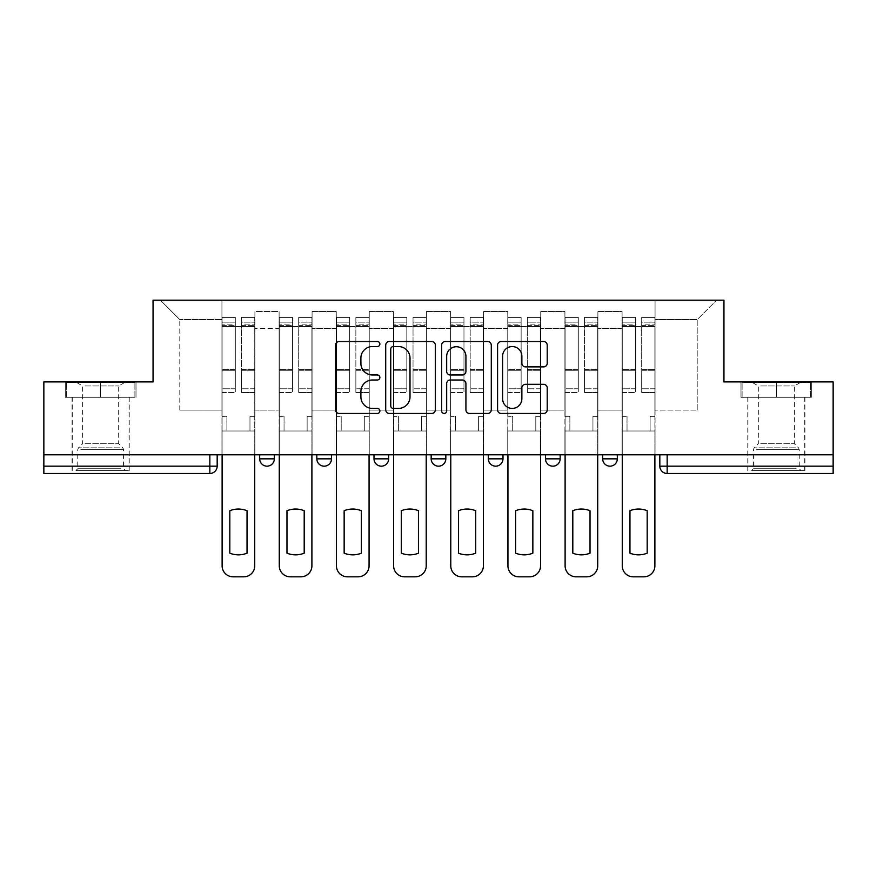 <?xml version="1.0" encoding="UTF-8"?>
<svg xmlns="http://www.w3.org/2000/svg" width="877" height="877" viewBox="0 0 877 877"><rect width="100%" height="100%" fill="white"/><g stroke="black" fill="none" stroke-linecap="round" stroke-linejoin="round"><path stroke-width="0.66" stroke-dasharray="4.38 3.29" d="M379.873 344.036A2.521 2.521 0 0 0 377.351 341.526L339.136 341.526A3.596 3.596 0 0 0 335.54 345.121L335.54 409.855A3.596 3.596 0 0 0 339.136 413.462L377.351 413.462A2.521 2.521 0 0 0 379.873 410.94A2.521 2.521 0 0 0 377.351 408.419L372.407 408.419A11.511 11.511 0 0 1 360.896 396.908L360.896 391.515A11.511 11.511 0 0 1 372.407 380.004L377.351 380.004A2.521 2.521 0 0 0 379.873 377.494A2.521 2.521 0 0 0 377.351 374.972L372.407 374.972A11.511 11.511 0 0 1 360.896 363.462L360.896 358.068A11.511 11.511 0 0 1 372.407 346.558L377.351 346.558A2.521 2.521 0 0 0 379.873 344.036M602.663 454.801L617.32 454.801L617.32 458.835A7.334 7.334 0 0 1 609.986 466.169A7.334 7.334 0 0 1 602.663 458.835L602.663 454.801L617.32 454.801M560.151 454.801L545.494 454.801L560.151 454.801L560.151 458.835L545.494 458.835A7.334 7.334 0 0 0 552.828 466.169M545.494 454.801L545.494 458.835M502.992 454.801L488.336 454.801L502.992 454.801L502.992 458.835A7.334 7.334 0 0 1 495.658 466.169A7.334 7.334 0 0 0 502.992 458.835L488.336 458.835M431.166 454.801L445.834 454.801L431.166 454.801L431.166 458.835A7.334 7.334 0 0 0 438.5 466.169M374.008 454.801L388.664 454.801L374.008 454.801M316.849 454.801L331.506 454.801L316.849 454.801M259.68 454.801L274.337 454.801L259.68 454.801M100.647 473.492L72.067 473.492L100.647 473.492M100.647 397.281L65.282 397.281L136.012 397.281L100.647 397.281L100.647 381.89L136.012 381.89L65.282 381.89L100.647 381.89L100.647 397.281L134.905 397.281L66.389 397.281L100.647 397.281L100.647 382.624L134.905 382.624L66.389 382.624L100.647 382.624L100.647 397.281M776.353 473.492L747.774 473.492L776.353 473.492M776.353 397.281L740.988 397.281L811.718 397.281L776.353 397.281L776.353 381.89L811.718 381.89L740.988 381.89L776.353 381.89L776.353 397.281L810.611 397.281L742.095 397.281L776.353 397.281L776.353 382.624L810.611 382.624L742.095 382.624L776.353 382.624L776.353 397.281M659.822 454.801L659.822 466.169A7.334 7.334 0 0 0 667.156 473.492L833.15 473.492L833.15 466.169L659.822 466.169A7.334 7.334 0 0 0 667.156 473.492L667.156 454.801L659.822 454.801L833.15 454.801L833.15 466.169M833.15 454.801L43.85 454.801L43.85 381.89L153.047 381.89L153.047 300.175L723.953 300.175L723.953 381.89L833.15 381.89L833.15 454.801L667.156 454.801M217.178 454.801L217.178 466.169L43.85 466.169L43.85 473.492L209.844 473.492L209.844 454.801L217.178 454.801L43.85 454.801L43.85 466.169M254.911 328.382L254.911 410.096L254.911 328.382L279.105 328.382L279.105 311.532L279.105 410.096L279.105 328.382L254.911 328.382M254.911 454.801L254.911 311.532L279.105 311.532L254.911 311.532L254.911 454.801L254.911 430.991L221.936 430.991L254.911 430.991L254.911 454.801L221.936 454.801L221.936 300.175L655.064 300.175L160.381 300.175L221.936 300.175L221.936 410.096L221.936 319.59L179.796 319.59L221.936 319.59L221.936 300.175L221.936 454.801L221.936 430.991L221.936 454.801L254.911 454.801M279.105 454.801L279.105 311.532L254.911 311.532L279.105 311.532L279.105 454.801L279.105 430.991L312.08 430.991L279.105 430.991L279.105 454.801L312.08 454.801L312.08 311.532L312.08 328.382L312.08 311.532L336.264 311.532L336.264 328.382L336.264 311.532L312.08 311.532L312.08 454.801L312.08 430.991L312.08 454.801L279.105 454.801M312.08 410.096L312.08 328.382L312.08 410.096L336.264 410.096L336.264 328.382L336.264 410.096L312.08 410.096M336.264 454.801L336.264 311.532L312.08 311.532L336.264 311.532L336.264 454.801L336.264 430.991L369.239 430.991L336.264 430.991L336.264 454.801L369.239 454.801L369.239 311.532L369.239 328.382L369.239 311.532L393.433 311.532L393.433 328.382L393.433 311.532L369.239 311.532L369.239 454.801L369.239 430.991L369.239 454.801L336.264 454.801M369.239 410.096L369.239 328.382L369.239 410.096L393.433 410.096L393.433 328.382L393.433 410.096L369.239 410.096M393.433 454.801L393.433 311.532L369.239 311.532L393.433 311.532L393.433 454.801L393.433 430.991L426.408 430.991L393.433 430.991L393.433 454.801L426.408 454.801L426.408 311.532L426.408 328.382L426.408 311.532L450.592 311.532L450.592 328.382L450.592 311.532L426.408 311.532L426.408 454.801L426.408 430.991L426.408 454.801L393.433 454.801M426.408 410.096L426.408 328.382L426.408 410.096L450.592 410.096L450.592 328.382L450.592 410.096L426.408 410.096M450.592 454.801L450.592 311.532L426.408 311.532L450.592 311.532L450.592 454.801L450.592 430.991L483.567 430.991L450.592 430.991L450.592 454.801L483.567 454.801L483.567 311.532L483.567 328.382L483.567 311.532L507.761 311.532L507.761 328.382L507.761 311.532L483.567 311.532L483.567 454.801L483.567 430.991L483.567 454.801L450.592 454.801M483.567 410.096L483.567 328.382L483.567 410.096L507.761 410.096L507.761 328.382L507.761 410.096L483.567 410.096M507.761 454.801L507.761 311.532L483.567 311.532L507.761 311.532L507.761 454.801L507.761 430.991L540.736 430.991L507.761 430.991L507.761 454.801L540.736 454.801L540.736 311.532L540.736 328.382L540.736 311.532L564.92 311.532L564.92 328.382L564.92 311.532L540.736 311.532L540.736 454.801L540.736 430.991L540.736 454.801L507.761 454.801M540.736 410.096L540.736 328.382L540.736 410.096L564.92 410.096L564.92 328.382L564.92 410.096L540.736 410.096M564.92 454.801L564.92 311.532L540.736 311.532L564.92 311.532L564.92 454.801L564.92 430.991L597.895 430.991L564.92 430.991L564.92 454.801L597.895 454.801L597.895 311.532L597.895 328.382L597.895 311.532L622.089 311.532L622.089 328.382L622.089 311.532L597.895 311.532L597.895 454.801L597.895 430.991L597.895 454.801L564.92 454.801M597.895 410.096L597.895 328.382L597.895 410.096L622.089 410.096L622.089 328.382L622.089 410.096L597.895 410.096M622.089 454.801L622.089 311.532L597.895 311.532L622.089 311.532L622.089 454.801L622.089 430.991L655.064 430.991L622.089 430.991L622.089 454.801L655.064 454.801L655.064 300.175L716.619 300.175L655.064 300.175L655.064 319.59L697.204 319.59L655.064 319.59L655.064 410.096L655.064 300.175L655.064 454.801L622.089 454.801L655.064 454.801L655.064 430.991L655.064 454.801L622.089 454.801M254.911 410.096L279.105 410.096L254.911 410.096M179.796 410.096L179.796 319.59L179.796 410.096L221.936 410.096L179.796 410.096M697.204 410.096L697.204 319.59L716.619 300.175L697.204 319.59L697.204 410.096L655.064 410.096L697.204 410.096M43.85 454.801L209.844 454.801M388.664 458.835A7.334 7.334 0 0 1 381.342 466.169A7.334 7.334 0 0 1 374.008 458.835L388.664 458.835A7.334 7.334 0 0 1 381.342 466.169M160.381 300.175L179.796 319.59L160.381 300.175M136.012 397.281L136.012 381.89L136.012 397.281M65.282 397.281L65.282 381.89L65.282 397.281M811.718 397.281L811.718 381.89L811.718 397.281M740.988 397.281L740.988 381.89L740.988 397.281M435.354 409.855L435.354 345.121A3.596 3.596 0 0 0 431.758 341.526L389.311 341.526A3.596 3.596 0 0 0 385.716 345.121L385.716 409.855A3.596 3.596 0 0 0 389.311 413.462L431.758 413.462A3.596 3.596 0 0 0 435.354 409.855M393.269 346.558A2.521 2.521 0 0 0 390.747 349.079L390.747 405.908A2.521 2.521 0 0 0 393.269 408.419L398.487 408.419A11.511 11.511 0 0 0 409.998 396.908L409.998 358.068A11.511 11.511 0 0 0 398.487 346.558L393.269 346.558M445.242 341.526L487.689 341.526A3.596 3.596 0 0 1 491.284 345.121L491.284 409.855A3.596 3.596 0 0 1 487.689 413.462L469.524 413.462A3.596 3.596 0 0 1 465.928 409.855L465.928 383.6A3.596 3.596 0 0 0 462.332 380.004L450.285 380.004A3.596 3.596 0 0 0 446.678 383.6L446.678 410.94A2.521 2.521 0 0 1 444.168 413.462A2.521 2.521 0 0 1 441.646 410.94L441.646 345.121A3.596 3.596 0 0 1 445.242 341.526M465.928 356.358A9.625 9.625 0 0 0 456.303 346.733A9.625 9.625 0 0 0 446.678 356.358L446.678 371.377A3.596 3.596 0 0 0 450.285 374.972L462.332 374.972A3.596 3.596 0 0 0 465.928 371.377L465.928 356.358M525.455 366.882L543.619 366.882A3.596 3.596 0 0 0 547.215 363.286L547.215 345.121A3.596 3.596 0 0 0 543.619 341.526L501.173 341.526A3.596 3.596 0 0 0 497.577 345.121L497.577 409.855A3.596 3.596 0 0 0 501.173 413.462L543.619 413.462A3.596 3.596 0 0 0 547.215 409.855L547.215 387.919A3.596 3.596 0 0 0 543.619 384.323L525.455 384.323A3.596 3.596 0 0 0 521.859 387.919L521.859 398.805A9.625 9.625 0 0 1 512.234 408.419A9.625 9.625 0 0 1 502.609 398.805L502.609 356.183A9.625 9.625 0 0 1 512.234 346.558A9.625 9.625 0 0 1 521.859 356.183L521.859 363.286A3.596 3.596 0 0 0 525.455 366.882M254.736 565.84L254.736 416.334L249.967 416.334L254.736 416.334L254.736 326.551L254.736 454.801L254.736 430.991L249.967 430.991L254.736 430.991L254.736 416.334L249.967 416.334L249.967 430.991L254.736 430.991L249.967 430.991L249.967 416.334L249.967 430.991L249.967 416.334L254.736 416.334L254.736 317.397L254.736 565.84A10.995 10.995 0 0 1 243.74 576.825A10.995 10.995 0 0 0 254.736 565.84A10.995 10.995 0 0 1 243.74 576.825L233.118 576.825A10.995 10.995 0 0 1 222.122 565.84A10.995 10.995 0 0 0 233.118 576.825A10.995 10.995 0 0 1 222.122 565.84L222.122 430.991L226.88 430.991L222.122 430.991L222.122 454.801L222.122 322.155L222.122 388.785L235.31 388.785L235.31 370.763L222.122 370.763L222.122 392.512L235.31 392.512L235.31 317.397L235.31 326.551L241.537 326.551L222.122 326.551L222.122 565.84M241.537 325.4L241.537 322.155L241.537 326.551L254.736 326.551L254.736 322.155L254.736 388.785L241.537 388.785L254.736 388.785L254.736 392.512L241.537 392.512L254.736 392.512L254.736 317.397L254.736 326.551L241.537 326.551L254.736 326.551L241.537 326.551L241.537 317.397L241.537 326.551L241.537 322.155L254.736 322.155L241.537 322.155L241.537 370.763L254.736 370.763L241.537 370.763L241.537 392.512L241.537 317.397L254.736 317.397L241.537 317.397L241.537 324.139L254.736 324.139L241.537 324.139L241.537 369.502L254.736 369.502L241.537 369.502L241.537 392.512L241.537 325.4L254.736 325.4L241.537 325.4M247.04 510.721A22.901 22.901 0 0 0 229.818 510.721L229.818 553.168A22.901 22.901 0 0 0 247.04 553.168A22.901 22.901 0 0 1 229.818 553.168L229.818 510.721A22.901 22.901 0 0 1 247.04 510.721L247.04 553.168L247.04 510.721A22.901 22.901 0 0 0 229.818 510.721M222.122 416.334L222.122 322.155L222.122 370.763L235.31 370.763L235.31 322.155L235.31 326.551L222.122 326.551L235.31 326.551L235.31 322.155L222.122 322.155L235.31 322.155L235.31 392.512L222.122 392.512L222.122 317.397L222.122 326.551L235.31 326.551L235.31 317.397L222.122 317.397L222.122 430.991L226.88 430.991L226.88 416.334L222.122 416.334L226.88 416.334L222.122 416.334L226.88 416.334L226.88 430.991L226.88 416.334L226.88 430.991L222.122 430.991L222.122 416.334M235.31 388.785L222.122 388.785L222.122 392.512L222.122 317.397L235.31 317.397L235.31 324.139L222.122 324.139L235.31 324.139L235.31 369.502L222.122 369.502L235.31 369.502L235.31 388.785M243.74 576.825L233.118 576.825M311.894 565.84L311.894 416.334L307.136 416.334L311.894 416.334L311.894 326.551L311.894 454.801L311.894 430.991L307.136 430.991L311.894 430.991L311.894 416.334L307.136 416.334L307.136 430.991L311.894 430.991L307.136 430.991L307.136 416.334L307.136 430.991L307.136 416.334L311.894 416.334L311.894 317.397L311.894 565.84A10.995 10.995 0 0 1 300.899 576.825A10.995 10.995 0 0 0 311.894 565.84A10.995 10.995 0 0 1 300.899 576.825L290.276 576.825A10.995 10.995 0 0 1 279.281 565.84A10.995 10.995 0 0 0 290.276 576.825A10.995 10.995 0 0 1 279.281 565.84L279.281 430.991L284.049 430.991L279.281 430.991L279.281 454.801L279.281 322.155L279.281 388.785L292.479 388.785L292.479 370.763L279.281 370.763L279.281 392.512L292.479 392.512L292.479 317.397L292.479 326.551L298.706 326.551L279.281 326.551L279.281 565.84M298.706 325.4L298.706 322.155L298.706 326.551L311.894 326.551L311.894 322.155L311.894 388.785L298.706 388.785L311.894 388.785L311.894 392.512L298.706 392.512L311.894 392.512L311.894 317.397L311.894 326.551L298.706 326.551L311.894 326.551L298.706 326.551L298.706 317.397L298.706 326.551L298.706 322.155L311.894 322.155L298.706 322.155L298.706 370.763L311.894 370.763L298.706 370.763L298.706 392.512L298.706 317.397L311.894 317.397L298.706 317.397L298.706 324.139L311.894 324.139L298.706 324.139L298.706 369.502L311.894 369.502L298.706 369.502L298.706 392.512L298.706 325.4L311.894 325.4L298.706 325.4M286.976 553.168A22.901 22.901 0 0 0 304.198 553.168A22.901 22.901 0 0 1 286.976 553.168A22.901 22.901 0 0 0 304.198 553.168L304.198 510.721A22.901 22.901 0 0 0 286.976 510.721L286.976 553.168L286.976 510.721A22.901 22.901 0 0 1 304.198 510.721L304.198 553.168M279.281 416.334L279.281 322.155L279.281 370.763L292.479 370.763L292.479 322.155L292.479 326.551L279.281 326.551L292.479 326.551L292.479 322.155L279.281 322.155L292.479 322.155L292.479 392.512L279.281 392.512L279.281 317.397L279.281 326.551L292.479 326.551L292.479 317.397L279.281 317.397L279.281 430.991L284.049 430.991L284.049 416.334L279.281 416.334L284.049 416.334L279.281 416.334L284.049 416.334L284.049 430.991L284.049 416.334L284.049 430.991L279.281 430.991L279.281 416.334M369.064 565.84L369.064 416.334L364.295 416.334L369.064 416.334L369.064 326.551L369.064 454.801L369.064 430.991L364.295 430.991L369.064 430.991L369.064 416.334L364.295 416.334L364.295 430.991L369.064 430.991L364.295 430.991L364.295 416.334L364.295 430.991L364.295 416.334L369.064 416.334L369.064 317.397L369.064 565.84A10.995 10.995 0 0 1 358.068 576.825A10.995 10.995 0 0 0 369.064 565.84A10.995 10.995 0 0 1 358.068 576.825L347.445 576.825A10.995 10.995 0 0 1 336.45 565.84A10.995 10.995 0 0 0 347.445 576.825A10.995 10.995 0 0 1 336.45 565.84L336.45 430.991L341.208 430.991L336.45 430.991L336.45 454.801L336.45 322.155L336.45 388.785L349.638 388.785L349.638 370.763L336.45 370.763L336.45 392.512L349.638 392.512L349.638 317.397L349.638 326.551L355.865 326.551L336.45 326.551L336.45 565.84M355.865 325.4L355.865 322.155L355.865 326.551L369.064 326.551L369.064 322.155L369.064 388.785L355.865 388.785L369.064 388.785L369.064 392.512L355.865 392.512L369.064 392.512L369.064 317.397L369.064 326.551L355.865 326.551L369.064 326.551L355.865 326.551L355.865 317.397L355.865 326.551L355.865 322.155L369.064 322.155L355.865 322.155L355.865 370.763L369.064 370.763L355.865 370.763L355.865 392.512L355.865 317.397L369.064 317.397L355.865 317.397L355.865 324.139L369.064 324.139L355.865 324.139L355.865 369.502L369.064 369.502L355.865 369.502L355.865 392.512L355.865 325.4L369.064 325.4L355.865 325.4M344.146 553.168A22.901 22.901 0 0 0 361.368 553.168A22.901 22.901 0 0 1 344.146 553.168A22.901 22.901 0 0 0 361.368 553.168L361.368 510.721A22.901 22.901 0 0 0 344.146 510.721L344.146 553.168L344.146 510.721A22.901 22.901 0 0 1 361.368 510.721L361.368 553.168M336.45 416.334L336.45 322.155L336.45 370.763L349.638 370.763L349.638 322.155L349.638 326.551L336.45 326.551L349.638 326.551L349.638 322.155L336.45 322.155L349.638 322.155L349.638 392.512L336.45 392.512L336.45 317.397L336.45 326.551L349.638 326.551L349.638 317.397L336.45 317.397L336.45 430.991L341.208 430.991L341.208 416.334L336.45 416.334L341.208 416.334L336.45 416.334L341.208 416.334L341.208 430.991L341.208 416.334L341.208 430.991L336.45 430.991L336.45 416.334M79.226 470.565L125.378 470.565L79.226 470.565M120.478 468.735L77.746 468.735L120.478 468.735M80.015 382.624L124.468 382.624L80.015 382.624M85.025 385.957L118.68 385.957L85.025 385.957M85.025 443.707L118.68 443.707L85.025 443.707M76.058 470.565L129.051 470.565L76.058 470.565M76.058 397.281L129.051 397.281L76.058 397.281M134.905 397.281L134.905 382.624L134.905 397.281M66.389 397.281L66.389 382.624L66.389 397.281M754.933 470.565L801.085 470.565L754.933 470.565M796.184 468.735L753.453 468.735L796.184 468.735M755.722 382.624L800.175 382.624L755.722 382.624M760.732 385.957L794.387 385.957L760.732 385.957M760.732 443.707L794.387 443.707L760.732 443.707M751.753 470.565L804.746 470.565L751.753 470.565M751.753 397.281L804.746 397.281L751.753 397.281M810.611 397.281L810.611 382.624L810.611 397.281M742.095 397.281L742.095 382.624L742.095 397.281M292.479 388.785L279.281 388.785L279.281 392.512L279.281 317.397L292.479 317.397L292.479 324.139L279.281 324.139L292.479 324.139L292.479 369.502L279.281 369.502L292.479 369.502L292.479 388.785M300.899 576.825L290.276 576.825M349.638 388.785L336.45 388.785L336.45 392.512L336.45 317.397L349.638 317.397L349.638 324.139L336.45 324.139L349.638 324.139L349.638 369.502L336.45 369.502L349.638 369.502L349.638 388.785M358.068 576.825L347.445 576.825M426.222 565.84L426.222 416.334L421.464 416.334L426.222 416.334L426.222 326.551L426.222 454.801L426.222 430.991L421.464 430.991L426.222 430.991L426.222 416.334L421.464 416.334L421.464 430.991L426.222 430.991L421.464 430.991L421.464 416.334L421.464 430.991L421.464 416.334L426.222 416.334L426.222 317.397L426.222 565.84A10.995 10.995 0 0 1 415.227 576.825A10.995 10.995 0 0 0 426.222 565.84A10.995 10.995 0 0 1 415.227 576.825L404.604 576.825A10.995 10.995 0 0 1 393.609 565.84A10.995 10.995 0 0 0 404.604 576.825A10.995 10.995 0 0 1 393.609 565.84L393.609 430.991L398.377 430.991L393.609 430.991L393.609 454.801L393.609 322.155L393.609 388.785L406.807 388.785L406.807 370.763L393.609 370.763L393.609 392.512L406.807 392.512L406.807 317.397L406.807 326.551L413.034 326.551L393.609 326.551L393.609 565.84M413.034 325.4L413.034 322.155L413.034 326.551L426.222 326.551L426.222 322.155L426.222 388.785L413.034 388.785L426.222 388.785L426.222 392.512L413.034 392.512L426.222 392.512L426.222 317.397L426.222 326.551L413.034 326.551L426.222 326.551L413.034 326.551L413.034 317.397L413.034 326.551L413.034 322.155L426.222 322.155L413.034 322.155L413.034 370.763L426.222 370.763L413.034 370.763L413.034 392.512L413.034 317.397L426.222 317.397L413.034 317.397L413.034 324.139L426.222 324.139L413.034 324.139L413.034 369.502L426.222 369.502L413.034 369.502L413.034 392.512L413.034 325.4L426.222 325.4L413.034 325.4M401.304 553.168A22.901 22.901 0 0 0 418.526 553.168A22.901 22.901 0 0 1 401.304 553.168A22.901 22.901 0 0 0 418.526 553.168L418.526 510.721A22.901 22.901 0 0 0 401.304 510.721L401.304 553.168L401.304 510.721A22.901 22.901 0 0 1 418.526 510.721L418.526 553.168M393.609 416.334L393.609 322.155L393.609 370.763L406.807 370.763L406.807 322.155L406.807 326.551L393.609 326.551L406.807 326.551L406.807 322.155L393.609 322.155L406.807 322.155L406.807 392.512L393.609 392.512L393.609 317.397L393.609 326.551L406.807 326.551L406.807 317.397L393.609 317.397L393.609 430.991L398.377 430.991L398.377 416.334L393.609 416.334L398.377 416.334L393.609 416.334L398.377 416.334L398.377 430.991L398.377 416.334L398.377 430.991L393.609 430.991L393.609 416.334M483.391 565.84L483.391 416.334L478.623 416.334L483.391 416.334L483.391 326.551L483.391 454.801L483.391 430.991L478.623 430.991L483.391 430.991L483.391 416.334L478.623 416.334L478.623 430.991L483.391 430.991L478.623 430.991L478.623 416.334L478.623 430.991L478.623 416.334L483.391 416.334L483.391 317.397L483.391 565.84A10.995 10.995 0 0 1 472.396 576.825A10.995 10.995 0 0 0 483.391 565.84A10.995 10.995 0 0 1 472.396 576.825L461.773 576.825A10.995 10.995 0 0 1 450.778 565.84A10.995 10.995 0 0 0 461.773 576.825A10.995 10.995 0 0 1 450.778 565.84L450.778 430.991L455.536 430.991L450.778 430.991L450.778 454.801L450.778 322.155L450.778 388.785L463.966 388.785L463.966 370.763L450.778 370.763L450.778 392.512L463.966 392.512L463.966 317.397L463.966 326.551L470.193 326.551L450.778 326.551L450.778 565.84M470.193 325.4L470.193 322.155L470.193 326.551L483.391 326.551L483.391 322.155L483.391 388.785L470.193 388.785L483.391 388.785L483.391 392.512L470.193 392.512L483.391 392.512L483.391 317.397L483.391 326.551L470.193 326.551L483.391 326.551L470.193 326.551L470.193 317.397L470.193 326.551L470.193 322.155L483.391 322.155L470.193 322.155L470.193 370.763L483.391 370.763L470.193 370.763L470.193 392.512L470.193 317.397L483.391 317.397L470.193 317.397L470.193 324.139L483.391 324.139L470.193 324.139L470.193 369.502L483.391 369.502L470.193 369.502L470.193 392.512L470.193 325.4L483.391 325.4L470.193 325.4M475.696 510.721A22.901 22.901 0 0 0 458.474 510.721L458.474 553.168A22.901 22.901 0 0 0 475.696 553.168A22.901 22.901 0 0 1 458.474 553.168L458.474 510.721A22.901 22.901 0 0 1 475.696 510.721L475.696 553.168L475.696 510.721A22.901 22.901 0 0 0 458.474 510.721M450.778 416.334L450.778 322.155L450.778 370.763L463.966 370.763L463.966 322.155L463.966 326.551L450.778 326.551L463.966 326.551L463.966 322.155L450.778 322.155L463.966 322.155L463.966 392.512L450.778 392.512L450.778 317.397L450.778 326.551L463.966 326.551L463.966 317.397L450.778 317.397L450.778 430.991L455.536 430.991L455.536 416.334L450.778 416.334L455.536 416.334L450.778 416.334L455.536 416.334L455.536 430.991L455.536 416.334L455.536 430.991L450.778 430.991L450.778 416.334M540.55 565.84L540.55 416.334L535.792 416.334L540.55 416.334L540.55 326.551L540.55 454.801L540.55 430.991L535.792 430.991L540.55 430.991L540.55 416.334L535.792 416.334L535.792 430.991L540.55 430.991L535.792 430.991L535.792 416.334L535.792 430.991L535.792 416.334L540.55 416.334L540.55 317.397L540.55 565.84A10.995 10.995 0 0 1 529.555 576.825A10.995 10.995 0 0 0 540.55 565.84A10.995 10.995 0 0 1 529.555 576.825L518.932 576.825A10.995 10.995 0 0 1 507.936 565.84A10.995 10.995 0 0 0 518.932 576.825A10.995 10.995 0 0 1 507.936 565.84L507.936 430.991L512.705 430.991L507.936 430.991L507.936 454.801L507.936 322.155L507.936 388.785L521.135 388.785L521.135 370.763L507.936 370.763L507.936 392.512L521.135 392.512L521.135 317.397L521.135 326.551L527.362 326.551L507.936 326.551L507.936 565.84M527.362 325.4L527.362 322.155L527.362 326.551L540.55 326.551L540.55 322.155L540.55 388.785L527.362 388.785L540.55 388.785L540.55 392.512L527.362 392.512L540.55 392.512L540.55 317.397L540.55 326.551L527.362 326.551L540.55 326.551L527.362 326.551L527.362 317.397L527.362 326.551L527.362 322.155L540.55 322.155L527.362 322.155L527.362 370.763L540.55 370.763L527.362 370.763L527.362 392.512L527.362 317.397L540.55 317.397L527.362 317.397L527.362 324.139L540.55 324.139L527.362 324.139L527.362 369.502L540.55 369.502L527.362 369.502L527.362 392.512L527.362 325.4L540.55 325.4L527.362 325.4M532.854 510.721A22.901 22.901 0 0 0 515.632 510.721L515.632 553.168A22.901 22.901 0 0 0 532.854 553.168A22.901 22.901 0 0 1 515.632 553.168A22.901 22.901 0 0 0 532.854 553.168L532.854 510.721A22.901 22.901 0 0 0 515.632 510.721A22.901 22.901 0 0 1 532.854 510.721L532.854 553.168M507.936 416.334L507.936 322.155L507.936 370.763L521.135 370.763L521.135 322.155L521.135 326.551L507.936 326.551L521.135 326.551L521.135 322.155L507.936 322.155L521.135 322.155L521.135 392.512L507.936 392.512L507.936 317.397L507.936 326.551L521.135 326.551L521.135 317.397L507.936 317.397L507.936 430.991L512.705 430.991L512.705 416.334L507.936 416.334L512.705 416.334L507.936 416.334L512.705 416.334L512.705 430.991L512.705 416.334L512.705 430.991L507.936 430.991L507.936 416.334M406.807 388.785L393.609 388.785L393.609 392.512L393.609 317.397L406.807 317.397L406.807 324.139L393.609 324.139L406.807 324.139L406.807 369.502L393.609 369.502L406.807 369.502L406.807 388.785M415.227 576.825L404.604 576.825M463.966 388.785L450.778 388.785L450.778 392.512L450.778 317.397L463.966 317.397L463.966 324.139L450.778 324.139L463.966 324.139L463.966 369.502L450.778 369.502L463.966 369.502L463.966 388.785M472.396 576.825L461.773 576.825M521.135 388.785L507.936 388.785L507.936 392.512L507.936 317.397L521.135 317.397L521.135 324.139L507.936 324.139L521.135 324.139L521.135 369.502L507.936 369.502L521.135 369.502L521.135 388.785M515.632 510.721L515.632 553.168M529.555 576.825L518.932 576.825M597.719 565.84L597.719 416.334L592.951 416.334L597.719 416.334L597.719 326.551L597.719 454.801L597.719 430.991L592.951 430.991L597.719 430.991L597.719 416.334L592.951 416.334L592.951 430.991L597.719 430.991L592.951 430.991L592.951 416.334L592.951 430.991L592.951 416.334L597.719 416.334L597.719 317.397L597.719 565.84A10.995 10.995 0 0 1 586.724 576.825A10.995 10.995 0 0 0 597.719 565.84A10.995 10.995 0 0 1 586.724 576.825L576.101 576.825A10.995 10.995 0 0 1 565.106 565.84A10.995 10.995 0 0 0 576.101 576.825A10.995 10.995 0 0 1 565.106 565.84L565.106 430.991L569.864 430.991L565.106 430.991L565.106 454.801L565.106 322.155L565.106 388.785L578.294 388.785L578.294 370.763L565.106 370.763L565.106 392.512L578.294 392.512L578.294 317.397L578.294 326.551L584.52 326.551L565.106 326.551L565.106 565.84M584.52 325.4L584.52 322.155L584.52 326.551L597.719 326.551L597.719 322.155L597.719 388.785L584.52 388.785L597.719 388.785L597.719 392.512L584.52 392.512L597.719 392.512L597.719 317.397L597.719 326.551L584.52 326.551L597.719 326.551L584.52 326.551L584.52 317.397L584.52 326.551L584.52 322.155L597.719 322.155L584.52 322.155L584.52 370.763L597.719 370.763L584.52 370.763L584.52 392.512L584.52 317.397L597.719 317.397L584.52 317.397L584.52 324.139L597.719 324.139L584.52 324.139L584.52 369.502L597.719 369.502L584.52 369.502L584.52 392.512L584.52 325.4L597.719 325.4L584.52 325.4M565.106 416.334L565.106 322.155L565.106 370.763L578.294 370.763L578.294 322.155L578.294 326.551L565.106 326.551L578.294 326.551L578.294 322.155L565.106 322.155L578.294 322.155L578.294 392.512L565.106 392.512L565.106 317.397L565.106 326.551L578.294 326.551L578.294 317.397L565.106 317.397L565.106 430.991L569.864 430.991L569.864 416.334L565.106 416.334L569.864 416.334L565.106 416.334L569.864 416.334L569.864 430.991L569.864 416.334L569.864 430.991L565.106 430.991L565.106 416.334M590.024 510.721L590.024 553.168A22.901 22.901 0 0 1 572.802 553.168A22.901 22.901 0 0 0 590.024 553.168L590.024 510.721A22.901 22.901 0 0 0 572.802 510.721L572.802 553.168L572.802 510.721A22.901 22.901 0 0 1 590.024 510.721M578.294 388.785L565.106 388.785L565.106 392.512L565.106 317.397L578.294 317.397L578.294 324.139L565.106 324.139L578.294 324.139L578.294 369.502L565.106 369.502L578.294 369.502L578.294 388.785M586.724 576.825L576.101 576.825M654.878 565.84L654.878 416.334L650.12 416.334L654.878 416.334L654.878 326.551L654.878 454.801L654.878 430.991L650.12 430.991L654.878 430.991L654.878 416.334L650.12 416.334L650.12 430.991L654.878 430.991L650.12 430.991L650.12 416.334L650.12 430.991L650.12 416.334L654.878 416.334L654.878 317.397L654.878 565.84A10.995 10.995 0 0 1 643.882 576.825A10.995 10.995 0 0 0 654.878 565.84A10.995 10.995 0 0 1 643.882 576.825L633.26 576.825A10.995 10.995 0 0 1 622.264 565.84A10.995 10.995 0 0 0 633.26 576.825A10.995 10.995 0 0 1 622.264 565.84L622.264 430.991L627.033 430.991L622.264 430.991L622.264 454.801L622.264 322.155L622.264 388.785L635.463 388.785L635.463 370.763L622.264 370.763L622.264 392.512L635.463 392.512L635.463 317.397L635.463 326.551L641.69 326.551L622.264 326.551L622.264 565.84M641.69 325.4L641.69 322.155L641.69 326.551L654.878 326.551L654.878 322.155L654.878 388.785L641.69 388.785L654.878 388.785L654.878 392.512L641.69 392.512L654.878 392.512L654.878 317.397L654.878 326.551L641.69 326.551L654.878 326.551L641.69 326.551L641.69 317.397L641.69 326.551L641.69 322.155L654.878 322.155L641.69 322.155L641.69 370.763L654.878 370.763L641.69 370.763L641.69 392.512L641.69 317.397L654.878 317.397L641.69 317.397L641.69 324.139L654.878 324.139L641.69 324.139L641.69 369.502L654.878 369.502L641.69 369.502L641.69 392.512L641.69 325.4L654.878 325.4L641.69 325.4M647.182 510.721A22.901 22.901 0 0 0 629.96 510.721L629.96 553.168A22.901 22.901 0 0 0 647.182 553.168A22.901 22.901 0 0 1 629.96 553.168A22.901 22.901 0 0 0 647.182 553.168L647.182 510.721A22.901 22.901 0 0 0 629.96 510.721A22.901 22.901 0 0 1 647.182 510.721L647.182 553.168M622.264 416.334L622.264 322.155L622.264 370.763L635.463 370.763L635.463 322.155L635.463 326.551L622.264 326.551L635.463 326.551L635.463 322.155L622.264 322.155L635.463 322.155L635.463 392.512L622.264 392.512L622.264 317.397L622.264 326.551L635.463 326.551L635.463 317.397L622.264 317.397L622.264 430.991L627.033 430.991L627.033 416.334L622.264 416.334L627.033 416.334L622.264 416.334L627.033 416.334L627.033 430.991L627.033 416.334L627.033 430.991L622.264 430.991L622.264 416.334M635.463 388.785L622.264 388.785L622.264 392.512L622.264 317.397L635.463 317.397L635.463 324.139L622.264 324.139L635.463 324.139L635.463 369.502L622.264 369.502L635.463 369.502L635.463 388.785M629.96 510.721L629.96 553.168M643.882 576.825L633.26 576.825M609.986 466.169A7.334 7.334 0 0 0 617.32 458.835L602.663 458.835M445.834 458.835L431.166 458.835M331.506 458.835L316.849 458.835M274.337 458.835L259.68 458.835M622.089 328.382L597.895 328.382L622.089 328.382M564.92 328.382L540.736 328.382L564.92 328.382M507.761 328.382L483.567 328.382L507.761 328.382M450.592 328.382L426.408 328.382L450.592 328.382M393.433 328.382L369.239 328.382L393.433 328.382M336.264 328.382L312.08 328.382L336.264 328.382M222.122 325.4L235.31 325.4L222.122 325.4M279.281 325.4L292.479 325.4L279.281 325.4M336.45 325.4L349.638 325.4L336.45 325.4M80.816 449.638L123.547 449.638L80.816 449.638M119.831 447.829L78.491 447.829L119.831 447.829M756.522 449.638L799.254 449.638L756.522 449.638M795.538 447.829L754.198 447.829L795.538 447.829M393.609 325.4L406.807 325.4L393.609 325.4M450.778 325.4L463.966 325.4L450.778 325.4M507.936 325.4L521.135 325.4L507.936 325.4M565.106 325.4L578.294 325.4L565.106 325.4M622.264 325.4L635.463 325.4L622.264 325.4M72.067 397.281L72.067 473.492M747.774 397.281L747.774 473.492M804.933 397.281L804.933 473.492M129.226 397.281L129.226 473.492M124.468 382.624L118.68 385.957L118.68 443.707L122.802 447.829L123.547 449.638L123.547 468.735L125.378 470.565M72.254 470.565L72.254 397.281M129.051 470.565L129.051 397.281M76.825 382.624L82.613 385.957L82.613 443.707L78.491 447.829L77.746 449.638L77.746 468.735L75.915 470.565M800.175 382.624L794.387 385.957L794.387 443.707L798.508 447.829L799.254 449.638L799.254 468.735L801.085 470.565M747.949 470.565L747.949 397.281M804.746 470.565L804.746 397.281M752.532 382.624L758.32 385.957L758.32 443.707L754.198 447.829L753.453 449.638L753.453 468.735L751.622 470.565"/><path stroke-width="1.32" d="M379.873 344.036A2.521 2.521 0 0 0 377.351 341.526L339.136 341.526A3.596 3.596 0 0 0 335.54 345.121L335.54 409.855A3.596 3.596 0 0 0 339.136 413.462L377.351 413.462A2.521 2.521 0 0 0 379.873 410.94A2.521 2.521 0 0 0 377.351 408.419L372.407 408.419A11.511 11.511 0 0 1 360.896 396.908L360.896 391.515A11.511 11.511 0 0 1 372.407 380.004L377.351 380.004A2.521 2.521 0 0 0 379.873 377.494A2.521 2.521 0 0 0 377.351 374.972L372.407 374.972A11.511 11.511 0 0 1 360.896 363.462L360.896 358.068A11.511 11.511 0 0 1 372.407 346.558L377.351 346.558A2.521 2.521 0 0 0 379.873 344.036M488.336 458.835L488.336 454.801L488.336 458.835A7.334 7.334 0 0 0 495.658 466.169A7.334 7.334 0 0 1 488.336 458.835L502.992 458.835A7.334 7.334 0 0 1 495.658 466.169M374.008 454.801L374.008 458.835L388.664 458.835A7.334 7.334 0 0 1 381.342 466.169A7.334 7.334 0 0 1 374.008 458.835L374.008 454.801M316.849 458.835L316.849 454.801L316.849 458.835A7.334 7.334 0 0 0 324.172 466.169A7.334 7.334 0 0 1 316.849 458.835L331.506 458.835A7.334 7.334 0 0 1 324.172 466.169A7.334 7.334 0 0 0 331.506 458.835A7.334 7.334 0 0 1 324.172 466.169M259.68 458.835L259.68 454.801L259.68 458.835A7.334 7.334 0 0 0 267.014 466.169A7.334 7.334 0 0 1 259.68 458.835L274.337 458.835A7.334 7.334 0 0 1 267.014 466.169A7.334 7.334 0 0 0 274.337 458.835A7.334 7.334 0 0 1 267.014 466.169M543.619 366.882A3.596 3.596 0 0 0 547.215 363.286L547.215 345.121A3.596 3.596 0 0 0 543.619 341.526L501.173 341.526A3.596 3.596 0 0 0 497.577 345.121L497.577 409.855A3.596 3.596 0 0 0 501.173 413.462L543.619 413.462A3.596 3.596 0 0 0 547.215 409.855L547.215 387.919A3.596 3.596 0 0 0 543.619 384.323L525.455 384.323A3.596 3.596 0 0 0 521.859 387.919L521.859 398.805A9.625 9.625 0 0 1 512.234 408.419A9.625 9.625 0 0 1 502.609 398.805L502.609 356.183A9.625 9.625 0 0 1 512.234 346.558A9.625 9.625 0 0 1 521.859 356.183L521.859 363.286A3.596 3.596 0 0 0 525.455 366.882L543.619 366.882M43.85 454.801L43.85 381.89L153.047 381.89L153.047 300.175L723.953 300.175L723.953 381.89L833.15 381.89L833.15 454.801L43.85 454.801L43.85 466.169L217.178 466.169L217.178 454.801M435.354 345.121A3.596 3.596 0 0 0 431.758 341.526L389.311 341.526A3.596 3.596 0 0 0 385.716 345.121L385.716 409.855A3.596 3.596 0 0 0 389.311 413.462L431.758 413.462A3.596 3.596 0 0 0 435.354 409.855L435.354 345.121M445.242 341.526L487.689 341.526A3.596 3.596 0 0 1 491.284 345.121L491.284 409.855A3.596 3.596 0 0 1 487.689 413.462L469.524 413.462A3.596 3.596 0 0 1 465.928 409.855L465.928 383.6A3.596 3.596 0 0 0 462.332 380.004L450.285 380.004A3.596 3.596 0 0 0 446.678 383.6L446.678 410.94A2.521 2.521 0 0 1 444.168 413.462A2.521 2.521 0 0 1 441.646 410.94L441.646 345.121A3.596 3.596 0 0 1 445.242 341.526M659.822 454.801L659.822 466.169L833.15 466.169L833.15 473.492L667.156 473.492A7.334 7.334 0 0 1 659.822 466.169M833.15 454.801L833.15 466.169M217.178 466.169A7.334 7.334 0 0 1 209.844 473.492A7.334 7.334 0 0 0 217.178 466.169A7.334 7.334 0 0 1 209.844 473.492L43.85 473.492L43.85 466.169M617.32 454.801L617.32 458.835A7.334 7.334 0 0 1 609.986 466.169A7.334 7.334 0 0 1 602.663 458.835L617.32 458.835M602.663 454.801L602.663 458.835M560.151 454.801L560.151 458.835A7.334 7.334 0 0 1 552.828 466.169A7.334 7.334 0 0 1 545.494 458.835L560.151 458.835A7.334 7.334 0 0 1 552.828 466.169A7.334 7.334 0 0 0 560.151 458.835M545.494 454.801L545.494 458.835M502.992 454.801L502.992 458.835M445.834 454.801L445.834 458.835A7.334 7.334 0 0 1 438.5 466.169A7.334 7.334 0 0 1 431.166 458.835L445.834 458.835A7.334 7.334 0 0 1 438.5 466.169A7.334 7.334 0 0 0 445.834 458.835L445.834 454.801M431.166 454.801L431.166 458.835M388.664 454.801L388.664 458.835L388.664 454.801M331.506 454.801L331.506 458.835L331.506 454.801M274.337 454.801L274.337 458.835L274.337 454.801M393.269 346.558A2.521 2.521 0 0 0 390.747 349.079L390.747 405.908A2.521 2.521 0 0 0 393.269 408.419L398.487 408.419A11.511 11.511 0 0 0 409.998 396.908L409.998 358.068A11.511 11.511 0 0 0 398.487 346.558L393.269 346.558M465.928 356.358A9.625 9.625 0 0 0 456.303 346.733A9.625 9.625 0 0 0 446.678 356.358L446.678 371.377A3.596 3.596 0 0 0 450.285 374.972L462.332 374.972A3.596 3.596 0 0 0 465.928 371.377L465.928 356.358M229.818 510.721L229.818 553.168A22.901 22.901 0 0 0 247.04 553.168A22.901 22.901 0 0 1 229.818 553.168L229.818 510.721A22.901 22.901 0 0 1 247.04 510.721L247.04 553.168L247.04 510.721M222.122 565.84L222.122 454.801L222.122 565.84A10.995 10.995 0 0 0 233.118 576.825L243.74 576.825A10.995 10.995 0 0 0 254.736 565.84L254.736 454.801L254.736 565.84M233.118 576.825L243.74 576.825M286.976 510.721L286.976 553.168L286.976 510.721A22.901 22.901 0 0 1 304.198 510.721A22.901 22.901 0 0 0 286.976 510.721M304.198 553.168L304.198 510.721L304.198 553.168A22.901 22.901 0 0 1 286.976 553.168M279.281 565.84L279.281 454.801L279.281 565.84A10.995 10.995 0 0 0 290.276 576.825L300.899 576.825A10.995 10.995 0 0 0 311.894 565.84L311.894 454.801L311.894 565.84M344.146 510.721L344.146 553.168L344.146 510.721A22.901 22.901 0 0 1 361.368 510.721A22.901 22.901 0 0 0 344.146 510.721M361.368 553.168L361.368 510.721L361.368 553.168A22.901 22.901 0 0 1 344.146 553.168M336.45 565.84L336.45 454.801L336.45 565.84A10.995 10.995 0 0 0 347.445 576.825L358.068 576.825A10.995 10.995 0 0 0 369.064 565.84L369.064 454.801L369.064 565.84M290.276 576.825L300.899 576.825M347.445 576.825L358.068 576.825M401.304 510.721L401.304 553.168L401.304 510.721A22.901 22.901 0 0 1 418.526 510.721A22.901 22.901 0 0 0 401.304 510.721M418.526 553.168L418.526 510.721L418.526 553.168A22.901 22.901 0 0 1 401.304 553.168M393.609 565.84L393.609 454.801L393.609 565.84A10.995 10.995 0 0 0 404.604 576.825L415.227 576.825A10.995 10.995 0 0 0 426.222 565.84L426.222 454.801L426.222 565.84M458.474 510.721L458.474 553.168A22.901 22.901 0 0 0 475.696 553.168A22.901 22.901 0 0 1 458.474 553.168L458.474 510.721A22.901 22.901 0 0 1 475.696 510.721L475.696 553.168L475.696 510.721M450.778 565.84L450.778 454.801L450.778 565.84A10.995 10.995 0 0 0 461.773 576.825L472.396 576.825A10.995 10.995 0 0 0 483.391 565.84L483.391 454.801L483.391 565.84M515.632 510.721L515.632 553.168L515.632 510.721A22.901 22.901 0 0 1 532.854 510.721L532.854 553.168A22.901 22.901 0 0 1 515.632 553.168M507.936 565.84L507.936 454.801L507.936 565.84A10.995 10.995 0 0 0 518.932 576.825L529.555 576.825A10.995 10.995 0 0 0 540.55 565.84L540.55 454.801L540.55 565.84M404.604 576.825L415.227 576.825M461.773 576.825L472.396 576.825M532.854 510.721L532.854 553.168M518.932 576.825L529.555 576.825M572.802 510.721L572.802 553.168A22.901 22.901 0 0 0 590.024 553.168A22.901 22.901 0 0 1 572.802 553.168L572.802 510.721A22.901 22.901 0 0 1 590.024 510.721A22.901 22.901 0 0 0 572.802 510.721M590.024 510.721L590.024 553.168L590.024 510.721M565.106 565.84L565.106 454.801L565.106 565.84A10.995 10.995 0 0 0 576.101 576.825L586.724 576.825A10.995 10.995 0 0 0 597.719 565.84L597.719 454.801L597.719 565.84M576.101 576.825L586.724 576.825M629.96 510.721L629.96 553.168L629.96 510.721A22.901 22.901 0 0 1 647.182 510.721L647.182 553.168A22.901 22.901 0 0 1 629.96 553.168M622.264 565.84L622.264 454.801L622.264 565.84A10.995 10.995 0 0 0 633.26 576.825L643.882 576.825A10.995 10.995 0 0 0 654.878 565.84L654.878 454.801L654.878 565.84M647.182 510.721L647.182 553.168M633.26 576.825L643.882 576.825M209.844 454.801L209.844 473.492M667.156 454.801L667.156 473.492"/></g></svg>
